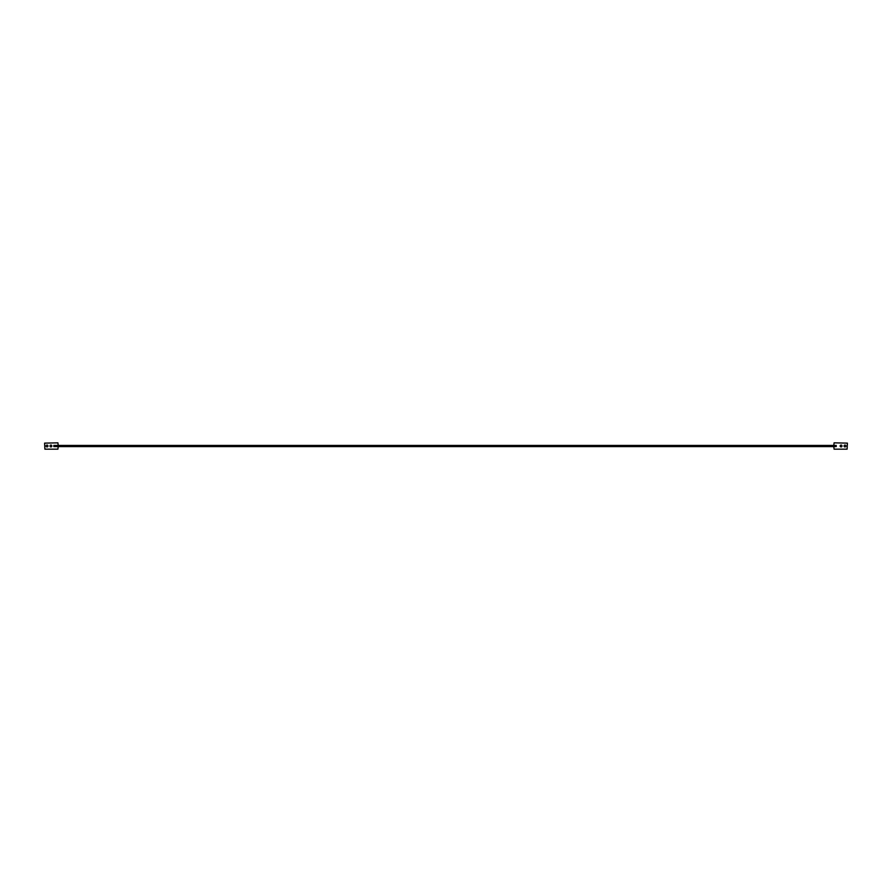 <?xml version="1.0" encoding="UTF-8"?>
<svg xmlns="http://www.w3.org/2000/svg" width="892" height="892" viewBox="0 0 892 892"><rect width="100%" height="100%" fill="white"/><g stroke="black" fill="none" stroke-linecap="round" stroke-linejoin="round"><path stroke-width="1.34" d="M46.105 446A0.925 0.925 0 0 0 47.031 446.925A0.925 0.925 0 0 0 47.956 446A0.925 0.925 0 0 0 47.031 445.075A0.925 0.925 0 0 0 46.105 446M49.997 446A0.925 0.925 0 0 0 50.922 446.925A0.925 0.925 0 0 0 51.836 446A0.925 0.925 0 0 0 50.922 445.075A0.925 0.925 0 0 0 49.997 446M58.203 445.42L57.913 442.845L44.6 443.134L44.89 449.155L57.913 449.155L58.203 446.58M845.895 446A0.925 0.925 0 0 1 844.969 446.925A0.925 0.925 0 0 1 844.044 446A0.925 0.925 0 0 1 844.969 445.075A0.925 0.925 0 0 1 845.895 446M842.003 446A0.925 0.925 0 0 1 841.078 446.925A0.925 0.925 0 0 1 840.164 446A0.925 0.925 0 0 1 841.078 445.075A0.925 0.925 0 0 1 842.003 446M833.797 445.42L834.087 442.845L847.4 443.134L847.11 449.155L834.087 449.155L833.797 446.58M836.228 445.42L836.228 446.58L53.832 446.58L53.832 445.42L836.228 445.42"/></g></svg>
